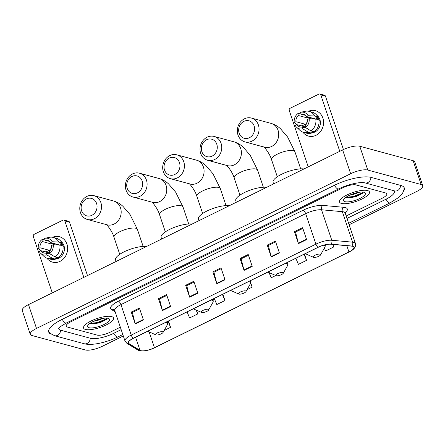 <?xml version="1.0" encoding="UTF-8"?>
<svg xmlns="http://www.w3.org/2000/svg" width="445" height="445" viewBox="0 0 445 445"><rect width="100%" height="100%" fill="white"/><g stroke="black" fill="none" stroke-linecap="round" stroke-linejoin="round"><path stroke-width="0.67" d="M367.537 190.549A15.803 4.728 161.4 0 0 349.881 193.653A15.803 4.728 161.4 0 0 339.502 202.019A15.803 4.728 161.4 0 0 341.426 203.41A15.803 4.728 161.4 0 0 359.082 200.306A15.803 4.728 161.4 0 0 369.456 191.94A15.803 4.728 161.4 0 0 367.537 190.549A15.803 4.728 161.4 0 0 349.881 193.653A15.803 4.728 161.4 0 0 339.502 202.019A15.803 4.728 161.4 0 0 341.426 203.41A15.803 4.728 161.4 0 0 359.082 200.306A15.803 4.728 161.4 0 0 369.456 191.94A15.803 4.728 161.4 0 0 367.537 190.549M111.589 316.595A15.803 4.728 161.4 0 0 93.934 319.699A15.803 4.728 161.4 0 0 83.56 328.065A15.803 4.728 161.4 0 0 85.479 329.456A15.803 4.728 161.4 0 0 103.134 326.352A15.803 4.728 161.4 0 0 113.514 317.986A15.803 4.728 161.4 0 0 111.589 316.595A15.803 4.728 161.4 0 0 93.934 319.699A15.803 4.728 161.4 0 0 83.56 328.065A15.803 4.728 161.4 0 0 85.479 329.456A15.803 4.728 161.4 0 0 103.134 326.352A15.803 4.728 161.4 0 0 113.514 317.986A15.803 4.728 161.4 0 0 111.589 316.595M352.629 246.308A10.535 3.148 -18.6 0 1 353.914 247.236A10.535 3.148 -18.6 0 1 348.925 251.948L154.448 347.723A10.535 3.148 -18.6 0 1 140.014 350.354L128.989 343.635A10.535 3.148 -18.6 0 1 128.444 343.006A10.535 3.148 -18.6 0 1 133.433 338.295L318.125 247.337A10.535 3.148 -18.6 0 1 330.824 244.233L351.633 246.141A10.535 3.148 -18.6 0 1 352.629 246.308M352.852 246.202A10.797 3.226 161.4 0 0 351.823 246.029L331.013 244.121A10.797 3.226 161.4 0 0 317.997 247.303L133.311 338.261A10.797 3.226 161.4 0 0 128.755 343.735L139.78 350.454A10.797 3.226 161.4 0 0 154.576 347.756L349.047 251.981A10.797 3.226 161.4 0 0 352.852 246.202M97.043 335.079A9.873 2.954 161.4 0 0 109.887 332.332L120.339 327.181L109.887 332.332A9.873 2.954 161.4 0 1 97.043 335.079L67.39 327.042L97.043 335.079M346.166 215.97L382.149 198.248A9.873 2.954 161.4 0 0 386.827 193.831A9.873 2.954 161.4 0 0 385.626 192.963L355.972 184.925A9.873 2.954 161.4 0 0 343.128 187.673L70.866 321.757A9.873 2.954 161.4 0 0 66.188 326.174A9.873 2.954 161.4 0 0 67.39 327.042A9.873 2.954 161.4 0 1 66.188 326.174A9.873 2.954 161.4 0 1 70.866 321.757L343.128 187.673A9.873 2.954 161.4 0 1 355.972 184.925L385.626 192.963A9.873 2.954 161.4 0 1 386.827 193.831A9.873 2.954 161.4 0 1 382.149 198.248L346.166 215.97M162.453 310.588L158.448 298.678L166.608 294.657L170.613 306.566L162.453 310.588A2.631 1.024 63.8 0 1 162.336 310.176L170.48 306.166M135.258 323.982L131.247 312.073L139.407 308.051L143.418 319.961L135.258 323.982A2.631 1.024 63.8 0 1 135.135 323.571L143.279 319.56M244.055 270.404L240.044 258.495L248.204 254.473L252.209 266.383L244.055 270.404A2.631 1.024 63.8 0 1 243.932 269.993L252.076 265.982M271.25 257.01L267.245 245.1L275.405 241.079L279.41 252.988L271.25 257.01A2.631 1.024 63.8 0 1 271.133 256.598L279.276 252.588M298.45 243.615L294.44 231.706L302.6 227.684L306.611 239.594L298.45 243.615A2.631 1.024 63.8 0 1 298.328 243.204L306.477 239.193M189.653 297.193L185.648 285.284L193.803 281.262L197.814 293.172L189.653 297.193A2.631 1.024 63.8 0 1 189.531 296.782L197.68 292.771M216.854 283.799L212.844 271.889L221.004 267.868L225.014 279.777L216.854 283.799A2.631 1.024 63.8 0 1 216.732 283.387L224.875 279.377M187.072 311.878L189.609 317.947L197.769 313.925L196.534 310.254M164.155 330.479L170.569 327.32L168.46 321.045M269.036 272.568L271.205 277.763L275.778 275.511M295.869 258.3L298.406 264.369L306.566 260.347L304.452 254.067M324.394 248.071L325.607 250.974L333.767 246.953L332.916 244.427M214.268 298.484L216.81 304.552L224.97 300.531L222.856 294.256M247.058 289.656L252.17 287.136L250.724 282.842M212.844 271.889L214.012 272.207M221.26 268.635L213.939 272.24L216.732 283.387M185.648 285.284L186.817 285.601M194.065 282.03L186.744 285.634L189.531 296.782M294.44 231.706L295.608 232.017M302.861 228.452L295.541 232.056L298.328 243.204M267.245 245.1L268.413 245.417M275.661 241.846L268.341 245.451L271.133 256.598M240.044 258.495L241.212 258.812M248.46 255.241L241.14 258.845L243.932 269.993M131.247 312.073L132.415 312.39M139.663 308.819L132.343 312.423L135.135 323.571M158.448 298.678L159.616 298.995M166.864 295.424L159.544 299.029L162.336 310.176M252.17 287.136L250.563 283.304M306.566 260.347L304.024 254.279M333.767 246.953L332.699 244.405M224.97 300.531L222.428 294.462M197.769 313.925L196.167 310.098M170.569 327.32L168.032 321.257M58.618 328.11A17.778 5.318 161.4 0 0 58.701 328.694A17.778 5.318 161.4 0 0 60.865 330.257L90.513 338.295A17.778 5.318 161.4 0 0 113.631 333.344L121.162 329.634M346.994 218.423L385.893 199.265A17.778 5.318 161.4 0 0 394.315 191.311A17.778 5.318 161.4 0 0 393.997 190.755M349.125 224.758L416.514 191.572A13.166 3.938 161.4 0 0 422.75 185.682A13.166 3.938 161.4 0 0 421.148 184.519L367.776 170.057A13.166 3.938 161.4 0 0 350.654 173.722L36.501 328.432A13.166 3.938 161.4 0 0 30.266 334.323A13.166 3.938 161.4 0 0 31.868 335.486L85.24 349.948A13.166 3.938 161.4 0 0 102.361 346.282L123.298 335.969M422.75 185.682L414.734 161.863A13.166 3.938 161.4 0 0 413.132 160.701L359.76 146.238A13.166 3.938 161.4 0 0 342.639 149.904L28.486 304.614A13.166 3.938 161.4 0 0 22.25 310.504L30.266 334.323M403.621 191.205A28.313 8.466 161.4 0 0 404.299 187.951A28.313 8.466 161.4 0 0 400.856 185.459L371.202 177.422A28.313 8.466 161.4 0 0 334.39 185.304L62.128 319.388A28.313 8.466 161.4 0 0 48.716 332.053A28.313 8.466 161.4 0 0 51.225 334.245M359.343 192.262L352.807 194.671L349.764 195.144M345.999 197.257L347.929 197.93L355.833 196.757L362.23 193.503L362.953 192.112M363.999 192.29A11.52 3.443 161.4 0 0 352.824 193.903A11.52 3.443 161.4 0 0 343.762 199.449A11.52 3.443 161.4 0 0 344.958 201.668A11.52 3.443 161.4 0 0 359.449 198.698A11.52 3.443 161.4 0 0 364.505 192.468A11.52 3.443 161.4 0 0 363.999 192.29M362.964 192.168L362.085 192.924L353.202 196.562L346.004 197.257M362.558 193.152L353.358 197.035L347.156 197.797M308.53 111.233A13.166 11.47 105.2 0 1 322.964 118.337A13.166 11.47 105.2 0 1 315.995 135.302A13.166 11.47 105.2 0 1 302.861 132.143A13.166 11.47 105.2 0 0 308.541 136.103L308.541 136.103A13.166 11.47 105.2 0 0 315.995 135.302A13.166 11.47 105.2 0 0 323.576 122.147A13.166 11.47 105.2 0 0 315.433 110.683L315.433 110.683A13.166 11.47 105.2 0 0 308.53 111.233M339.774 151.317L320.789 94.902A1.647 1.435 -74.8 0 0 318.926 94.084L290.096 108.28A1.647 1.435 -74.8 0 0 289.239 110.438L308.224 166.853M319.86 93.984L324.539 95.252A1.647 1.435 105.2 0 1 325.467 96.17L343.429 149.526M305.437 115.338L301.104 114.165A6.586 5.735 105.2 0 1 303.407 114.248A6.586 5.735 105.2 0 1 306.449 116.518L315.533 118.982M315.739 118.987L309.125 118.67L307.456 119.499A6.586 5.735 105.2 0 1 304.986 125.696L305.604 127.526L310.994 130.913L314.12 131.759A10.864 9.462 105.2 0 0 318.859 119.839L315.739 118.987A10.864 9.462 105.2 0 1 310.994 130.913M316.907 115.35A9.545 8.316 105.2 0 1 320.317 124.022A9.545 8.316 105.2 0 1 314.893 132.026A9.545 8.316 105.2 0 1 311.316 132.86M314.031 131.737A9.545 8.316 105.2 0 1 313.953 131.776A9.545 8.316 105.2 0 1 312.551 132.315L310.994 131.892L311.4 133.1A10.864 9.462 105.2 0 1 306.649 133.2L303.523 132.354A10.864 9.462 105.2 0 1 300.002 130.391L296.67 127.315A8.561 7.454 105.2 0 1 295.246 125.507L296.921 124.683L305.42 126.986M302.956 126.319A9.545 8.316 105.2 0 1 302.778 125.479L301.221 125.056L300.175 125.568M306.755 128.255L302.266 127.036L302.884 128.866L308.274 132.254L311.4 133.1M308.274 132.254A10.864 9.462 105.2 0 1 303.523 132.354M309.125 118.67A8.561 7.454 105.2 0 1 305.604 127.526M302.884 128.866A8.561 7.454 105.2 0 1 296.67 127.315M305.448 125.262A6.586 5.735 -74.8 0 1 305.281 124.244L295.919 121.708L294.245 122.531L296.993 124.75M294.245 122.531A8.561 7.454 105.2 0 1 297.772 113.675L298.384 115.505L307.751 118.042A6.586 5.735 -74.8 0 1 308.997 117.207M300.725 113.041L297.772 113.675M302.266 127.036A6.586 5.735 105.2 0 1 299.963 126.959A6.586 5.735 105.2 0 1 296.921 124.683M295.919 121.708A6.586 5.735 105.2 0 1 298.384 115.505M318.987 120.712L319.321 120.801A9.545 8.316 105.2 0 0 318.32 117.825L316.757 117.402L317.858 116.857L314.737 116.012L308.124 115.694L306.449 116.518M314.482 131.492A9.545 8.316 105.2 0 0 315.271 130.975L315.143 130.941M301.104 114.165L300.486 112.335A8.561 7.454 105.2 0 1 300.748 112.274L305.175 111.3A10.864 9.462 105.2 0 1 309.208 111.384L312.329 112.229A10.864 9.462 105.2 0 1 317.858 116.857M309.208 111.384A10.864 9.462 105.2 0 1 314.737 116.012M300.748 112.274A8.561 7.454 105.2 0 1 308.124 115.694M306.672 123.538A6.586 5.735 105.2 0 1 307.467 120.584M308.646 118.91A6.586 5.735 105.2 0 1 310.404 117.591M313.13 118.865A8.232 7.17 105.2 0 1 313.591 118.453M307.317 116.751L307.751 118.042M318.32 117.825L315.878 119.026M312.19 131.236L312.551 132.315M305.281 124.244L302.778 125.479M243.877 121.368A9.056 7.888 -74.8 0 0 239.154 133.239A9.056 7.888 -74.8 0 0 249.389 137.744A9.056 7.888 -74.8 0 0 254.112 125.874A9.056 7.888 -74.8 0 0 243.877 121.368M251.948 141.143A12.343 10.752 105.2 0 1 244.961 141.894A12.343 10.752 105.2 0 1 237.324 131.147A12.343 10.752 105.2 0 1 244.433 118.815A12.343 10.752 105.2 0 1 251.419 118.064A12.343 10.752 105.2 0 1 259.057 128.811A12.343 10.752 105.2 0 1 251.948 141.143M313.636 257.355A3.949 1.179 161.4 0 0 317.469 256.804A3.949 1.179 161.4 0 0 320.572 254.902A3.949 1.179 161.4 0 0 320.161 254.139A3.949 1.179 161.4 0 0 315.194 255.157A3.949 1.179 161.4 0 0 313.464 257.293A3.949 1.179 161.4 0 0 313.636 257.355M303.974 168.944A18.106 5.412 161.4 0 0 283.927 173.183A18.106 5.412 161.4 0 0 273.085 182.328L273.614 183.896M206.558 139.747A9.056 7.888 -74.8 0 0 201.835 151.617A9.056 7.888 -74.8 0 0 212.07 156.123A9.056 7.888 -74.8 0 0 216.793 144.252A9.056 7.888 -74.8 0 0 206.558 139.747M214.635 159.521A12.343 10.752 105.2 0 1 207.648 160.272A12.343 10.752 105.2 0 1 200.011 149.526A12.343 10.752 105.2 0 1 207.12 137.194A12.343 10.752 105.2 0 1 214.106 136.443A12.343 10.752 105.2 0 1 221.744 147.189A12.343 10.752 105.2 0 1 214.635 159.521M276.317 275.733A3.949 1.179 161.4 0 0 280.15 275.177A3.949 1.179 161.4 0 0 283.254 273.28A3.949 1.179 161.4 0 0 282.848 272.518A3.949 1.179 161.4 0 0 277.88 273.536A3.949 1.179 161.4 0 0 276.145 275.672A3.949 1.179 161.4 0 0 276.317 275.733M266.655 187.323A18.106 5.412 161.4 0 0 246.608 191.561A18.106 5.412 161.4 0 0 235.767 200.706L236.295 202.275M169.245 158.125A9.056 7.888 -74.8 0 0 164.517 169.996A9.056 7.888 -74.8 0 0 174.752 174.501A9.056 7.888 -74.8 0 0 179.48 162.631A9.056 7.888 -74.8 0 0 169.245 158.125M177.316 177.9A12.343 10.752 105.2 0 1 170.329 178.651A12.343 10.752 105.2 0 1 162.692 167.904A12.343 10.752 105.2 0 1 169.801 155.572A12.343 10.752 105.2 0 1 176.787 154.821A12.343 10.752 105.2 0 1 184.425 165.568A12.343 10.752 105.2 0 1 177.316 177.9M239.004 294.112A3.949 1.179 161.4 0 0 242.831 293.555A3.949 1.179 161.4 0 0 245.94 291.659A3.949 1.179 161.4 0 0 245.529 290.897A3.949 1.179 161.4 0 0 240.561 291.914A3.949 1.179 161.4 0 0 238.826 294.05A3.949 1.179 161.4 0 0 239.004 294.112M229.336 205.701A18.106 5.412 161.4 0 0 209.289 209.934A18.106 5.412 161.4 0 0 198.453 219.085L198.982 220.653M131.926 176.504A9.056 7.888 -74.8 0 0 127.203 188.374A9.056 7.888 -74.8 0 0 137.438 192.88A9.056 7.888 -74.8 0 0 142.161 181.004A9.056 7.888 -74.8 0 0 131.926 176.504M139.997 196.278A12.343 10.752 105.2 0 1 133.011 197.029A12.343 10.752 105.2 0 1 125.373 186.277A12.343 10.752 105.2 0 1 132.482 173.945A12.343 10.752 105.2 0 1 139.469 173.2A12.343 10.752 105.2 0 1 147.106 183.946A12.343 10.752 105.2 0 1 139.997 196.278M201.685 312.49A3.949 1.179 161.4 0 0 205.518 311.934A3.949 1.179 161.4 0 0 208.622 310.037A3.949 1.179 161.4 0 0 208.21 309.275A3.949 1.179 161.4 0 0 203.243 310.293A3.949 1.179 161.4 0 0 201.513 312.429A3.949 1.179 161.4 0 0 201.685 312.49M192.023 224.08A18.106 5.412 161.4 0 0 171.97 228.313A18.106 5.412 161.4 0 0 161.135 237.458L161.663 239.032M86.341 198.954A9.056 7.888 -74.8 0 0 81.613 210.824A9.056 7.888 -74.8 0 0 91.848 215.324A9.056 7.888 -74.8 0 0 96.576 203.454A9.056 7.888 -74.8 0 0 86.341 198.954M94.412 218.729A12.343 10.752 105.2 0 1 87.426 219.48A12.343 10.752 105.2 0 1 79.788 208.727A12.343 10.752 105.2 0 1 86.897 196.395A12.343 10.752 105.2 0 1 93.884 195.644A12.343 10.752 105.2 0 1 101.521 206.397A12.343 10.752 105.2 0 1 94.412 218.729M156.1 334.94A3.949 1.179 161.4 0 0 159.927 334.384A3.949 1.179 161.4 0 0 163.037 332.487A3.949 1.179 161.4 0 0 162.625 331.725A3.949 1.179 161.4 0 0 157.658 332.743A3.949 1.179 161.4 0 0 155.922 334.879A3.949 1.179 161.4 0 0 156.1 334.94M146.438 246.53A18.106 5.412 161.4 0 0 126.386 250.763A18.106 5.412 161.4 0 0 115.55 259.908L116.078 261.476M52.582 237.274A13.166 11.47 105.2 0 1 67.017 244.383A13.166 11.47 105.2 0 1 60.053 261.349A13.166 11.47 105.2 0 1 46.914 258.189A13.166 11.47 105.2 0 0 52.599 262.149L52.599 262.149A13.166 11.47 105.2 0 0 60.053 261.349A13.166 11.47 105.2 0 0 67.634 248.193A13.166 11.47 105.2 0 0 59.485 236.729L59.485 236.729A13.166 11.47 105.2 0 0 52.582 237.274M83.827 277.363L64.842 220.948A1.647 1.435 -74.8 0 0 62.984 220.13L34.154 234.326A1.647 1.435 -74.8 0 0 33.292 236.484L52.276 292.899M63.913 220.03L68.597 221.298A1.647 1.435 105.2 0 1 69.526 222.216L87.481 275.561M49.495 241.385L45.162 240.211A6.586 5.735 105.2 0 1 47.465 240.294A6.586 5.735 105.2 0 1 50.508 242.564L59.586 245.028M59.797 245.034L53.183 244.717L51.509 245.54A6.586 5.735 105.2 0 1 49.045 251.742L49.656 253.572L55.052 256.96L58.173 257.805A10.864 9.462 105.2 0 0 62.917 245.879L59.797 245.034A10.864 9.462 105.2 0 1 55.052 256.96M60.965 241.396A9.545 8.316 105.2 0 1 64.369 250.068A9.545 8.316 105.2 0 1 58.946 258.072A9.545 8.316 105.2 0 1 55.375 258.907M58.089 257.783A9.545 8.316 105.2 0 1 58.011 257.822A9.545 8.316 105.2 0 1 56.61 258.361L55.047 257.939L55.453 259.146A10.864 9.462 105.2 0 1 50.702 259.246L47.582 258.4A10.864 9.462 105.2 0 1 44.061 256.437L40.729 253.361A8.561 7.454 105.2 0 1 39.305 251.553L40.979 250.73L49.478 253.033M47.009 252.365A9.545 8.316 105.2 0 1 46.836 251.525L45.273 251.102L44.233 251.614M50.813 254.301L46.325 253.083L46.936 254.913L52.332 258.3L55.453 259.146M52.332 258.3A10.864 9.462 105.2 0 1 47.582 258.4M53.183 244.717A8.561 7.454 105.2 0 1 49.656 253.572M46.936 254.913A8.561 7.454 105.2 0 1 40.729 253.361M49.506 251.308A6.586 5.735 -74.8 0 1 49.339 250.29L39.972 247.754L38.303 248.577L41.051 250.796M38.303 248.577A8.561 7.454 105.2 0 1 41.824 239.721L42.442 241.552L51.804 244.088A6.586 5.735 -74.8 0 1 53.055 243.254M44.784 239.087L41.824 239.721M46.325 253.083A6.586 5.735 105.2 0 1 44.022 253.005A6.586 5.735 105.2 0 1 40.979 250.73M39.972 247.754A6.586 5.735 105.2 0 1 42.442 241.552M63.045 246.758L63.379 246.847A9.545 8.316 105.2 0 0 62.372 243.871L60.815 243.448L61.916 242.903L58.796 242.058L52.182 241.741L50.508 242.564M58.54 257.538A9.545 8.316 105.2 0 0 59.33 257.021L59.202 256.988M45.162 240.211L44.544 238.381A8.561 7.454 105.2 0 1 44.8 238.32L49.234 237.346A10.864 9.462 105.2 0 1 53.267 237.43L56.387 238.275A10.864 9.462 105.2 0 1 61.916 242.903M53.267 237.43A10.864 9.462 105.2 0 1 58.796 242.058M44.8 238.32A8.561 7.454 105.2 0 1 52.182 241.741M50.724 249.584A6.586 5.735 105.2 0 1 51.525 246.63M52.699 244.956A6.586 5.735 105.2 0 1 54.457 243.638M57.188 244.911A8.232 7.17 105.2 0 1 57.644 244.5M51.37 242.798L51.804 244.088M62.372 243.871L59.936 245.073M56.248 257.282L56.61 258.361M49.339 250.29L46.836 251.525M103.396 318.309L96.865 320.717L93.817 321.19M107.023 318.214L106.138 318.97L97.26 322.608L90.057 323.304L91.987 323.977L99.891 322.803L106.288 319.549L107.011 318.158M108.057 318.336A11.52 3.443 161.4 0 0 96.882 319.949A11.52 3.443 161.4 0 0 87.821 325.49A11.52 3.443 161.4 0 0 89.017 327.715A11.52 3.443 161.4 0 0 103.507 324.744A11.52 3.443 161.4 0 0 108.563 318.514A11.52 3.443 161.4 0 0 108.057 318.336M106.616 319.199L97.416 323.081L91.214 323.843M348.925 251.948L346.816 245.701M133.311 338.261A3.293 1.285 -116.2 0 1 131.225 335.096L315.911 244.144A13.166 3.938 -18.6 0 1 331.786 240.261L352.596 242.169A13.166 3.938 -18.6 0 1 353.847 242.38A13.166 3.938 -18.6 0 1 355.444 243.537L345.186 213.049A13.166 3.938 161.4 0 0 343.584 211.892A13.166 3.938 161.4 0 0 342.339 211.681L321.524 209.773A13.166 3.938 161.4 0 0 305.654 213.656L120.962 304.608A13.166 3.938 161.4 0 0 114.727 310.499L114.17 309.72A3.293 3.048 -58.6 0 0 111.456 309.553A16.459 4.923 -18.6 0 1 118.398 301.209L303.089 210.251A16.459 4.923 -18.6 0 1 322.931 205.406L343.74 207.309A16.459 4.923 -18.6 0 1 345.136 212.866M351.823 246.029A3.293 2.603 95.2 0 0 352.596 242.169L342.339 211.681A3.293 2.603 -84.8 0 1 343.74 207.309M303.089 210.251A3.293 1.285 63.8 0 1 305.654 213.656L315.911 244.144A3.293 1.285 63.8 0 0 317.997 247.303M128.755 343.735A3.293 3.048 121.4 0 1 126.903 343.334L124.984 340.987A13.166 3.938 -18.6 0 1 131.225 335.096L120.962 304.608A3.293 1.285 63.8 0 0 118.398 301.209M322.931 205.406A3.293 2.603 -84.8 0 0 321.524 209.773L331.786 240.261A3.293 2.603 95.2 0 1 331.013 244.121M139.78 350.454A3.293 3.048 121.4 0 1 137.928 350.059C140.286 351.967 148.791 350.788 154.632 347.734A3.293 1.285 63.8 0 0 154.682 347.701M154.576 347.756A3.293 1.285 63.8 0 0 154.632 347.734L349.103 251.959A3.293 1.285 -116.2 0 1 349.047 251.981M349.158 251.931A3.293 1.285 -116.2 0 1 349.103 251.959C354.025 249.706 356.139 246.903 355.444 243.537M115.166 311.817L111.456 309.553M128.989 343.635L128.499 342.177M140.014 350.354L135.597 337.227M154.448 347.723L149.125 331.909M122.809 334.523L117.853 336.96A5.268 2.053 -116.2 0 1 117.13 336.999A5.268 2.053 -116.2 0 1 113.753 333.283M117.853 336.96C106.639 342.439 91.881 345.882 84.183 343.735A5.268 4.589 -74.8 0 0 87.164 343.418A5.268 4.589 -74.8 0 0 90.201 338.211M84.183 343.735L54.535 335.697A5.268 4.589 -74.8 0 0 57.511 335.38A5.268 4.589 -74.8 0 0 60.548 330.162M62.256 319.326A5.268 2.053 63.8 0 0 65.626 323.042A5.268 2.053 63.8 0 0 66.35 323.003L338.612 188.919C347.389 184.542 359.972 181.616 364.872 182.862L394.743 190.95M334.518 185.242A5.268 2.053 63.8 0 0 337.889 188.958A5.268 2.053 63.8 0 0 338.612 188.919M370.891 177.344A5.268 4.589 105.2 0 1 367.854 182.545A5.268 4.589 105.2 0 1 364.872 182.862M400.539 185.376A5.268 4.589 105.2 0 1 397.507 190.582A5.268 4.589 105.2 0 1 394.526 190.899M403.982 187.317L404.027 189.475L402.536 193.419L399.109 197.207L390.115 202.881A5.268 2.053 -116.2 0 1 389.392 202.914A5.268 2.053 -116.2 0 1 386.021 199.199M28.486 304.614L36.501 328.432M342.639 149.904L350.654 173.722M359.76 146.238L367.776 170.057M413.132 160.701L421.148 184.519M325.467 96.17L320.789 94.902M277.285 176.737L271.533 159.649A12.343 3.693 -18.6 0 1 277.38 154.126A12.343 3.693 -18.6 0 1 293.433 150.688A12.343 3.693 -18.6 0 1 294.935 151.773L287.587 136.982L280.472 128.733C277.713 126.208 274.587 124.428 271.088 123.393L251.419 118.064M244.961 141.894L264.63 147.223A12.343 10.752 -74.8 0 0 271.617 146.472A12.343 10.752 -74.8 0 0 278.726 134.14A12.343 10.752 -74.8 0 0 271.088 123.393M320.572 254.902L324.911 247.142A10.886 3.254 161.4 0 0 324.032 245.123M239.966 195.11L234.215 178.028A12.343 3.693 -18.6 0 1 240.061 172.504A12.343 3.693 -18.6 0 1 256.114 169.067A12.343 3.693 -18.6 0 1 257.616 170.151L250.268 155.361L243.154 147.111C240.395 144.586 237.268 142.806 233.77 141.771L214.106 136.443M207.648 160.272L227.312 165.601A12.343 10.752 -74.8 0 0 234.298 164.85A12.343 10.752 -74.8 0 0 241.407 152.518A12.343 10.752 -74.8 0 0 233.77 141.771M283.254 273.28L287.592 265.52A10.886 3.254 161.4 0 0 286.463 263.423A10.886 3.254 161.4 0 0 285.746 263.284M202.647 213.489L196.896 196.401A12.343 3.693 -18.6 0 1 202.748 190.877A12.343 3.693 -18.6 0 1 218.801 187.445A12.343 3.693 -18.6 0 1 220.297 188.53L212.949 173.734L205.84 165.49C203.081 162.965 199.95 161.185 196.451 160.15L176.787 154.821M170.329 178.651L189.993 183.98A12.343 10.752 -74.8 0 0 196.979 183.229A12.343 10.752 -74.8 0 0 204.088 170.897A12.343 10.752 -74.8 0 0 196.451 160.15M245.94 291.659L250.279 283.899A10.886 3.254 161.4 0 0 249.15 281.802A10.886 3.254 161.4 0 0 248.432 281.657M165.334 231.867L159.583 214.779A12.343 3.693 -18.6 0 1 165.429 209.256A12.343 3.693 -18.6 0 1 181.482 205.818A12.343 3.693 -18.6 0 1 182.984 206.908L175.636 192.112L168.522 183.868C165.763 181.343 162.631 179.563 159.138 178.528L139.469 173.2M133.011 197.029L152.674 202.358A12.343 10.752 -74.8 0 0 159.66 201.607A12.343 10.752 -74.8 0 0 166.769 189.275A12.343 10.752 -74.8 0 0 159.138 178.528M208.622 310.037L212.96 302.277A10.886 3.254 161.4 0 0 211.831 300.18A10.886 3.254 161.4 0 0 211.114 300.036M119.744 254.317L113.998 237.23A12.343 3.693 -18.6 0 1 119.844 231.706A12.343 3.693 -18.6 0 1 135.897 228.268A12.343 3.693 -18.6 0 1 137.394 229.353L130.046 214.562L122.937 206.313C120.178 203.788 117.046 202.008 113.547 200.979L93.884 195.644M87.426 219.48L107.089 224.808A12.343 10.752 -74.8 0 0 114.076 224.058A12.343 10.752 -74.8 0 0 121.185 211.725A12.343 10.752 -74.8 0 0 113.547 200.979M163.037 332.487L167.376 324.728A10.886 3.254 161.4 0 0 166.246 322.625A10.886 3.254 161.4 0 0 165.529 322.486M69.526 222.216L64.842 220.948M126.903 343.334L137.928 350.059M124.984 340.987L114.727 310.499M345.159 212.087L345.186 213.049M390.115 202.881L348.635 223.307M48.588 331.364L49.857 333.105L54.535 335.697M58.111 328.755L60.192 326.708L66.35 323.003M58.534 328.199L58.701 328.694M394.142 190.794L394.315 191.311M300.681 168.861L294.935 151.773M325.523 244.75L324.911 247.142M313.464 257.293L305.315 253.739M271.533 159.649C269.948 153.825 264.152 146.605 263.618 146.833M263.368 187.239L257.616 170.151M287.993 261.966L287.592 265.52M276.145 275.672L267.996 272.118M234.215 178.028C232.629 172.204 226.833 164.978 226.299 165.206M226.049 205.618L220.297 188.53M250.68 280.344L250.279 283.899M238.826 294.05L230.682 290.496M196.896 196.401C195.316 190.582 189.514 183.357 188.98 183.585M188.73 223.991L182.984 206.908M213.361 298.723L212.96 302.277M201.513 312.429L193.364 308.875M159.583 214.779C157.997 208.961 152.201 201.735 151.662 201.963M143.145 246.441L137.394 229.353M167.776 321.173L167.376 324.728M155.922 334.879L147.779 331.319M113.998 237.23C112.413 231.411 106.611 224.185 106.077 224.413"/></g></svg>
